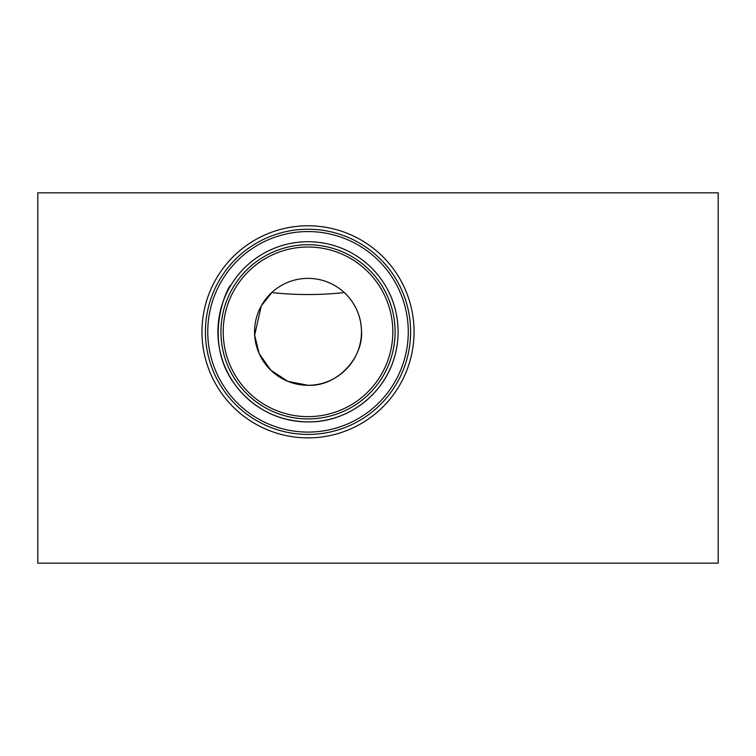 <?xml version="1.0" encoding="UTF-8"?>
<svg xmlns="http://www.w3.org/2000/svg" width="756" height="756" viewBox="0 0 756 756"><rect width="100%" height="100%" fill="white"/><g stroke="black" fill="none" stroke-linecap="round" stroke-linejoin="round"><path stroke-width="1.13" d="M272.16 292.185L261.283 305.859L254.659 335.144L259.147 353.506L270.695 370.109L287.875 381.355L308.013 385.286C338.31 386.741 363.91 356.067 361.462 330.485C361.028 305.811 343.385 291.731 343.101 291.495L344.301 292.572C320.09 295.19 295.898 295.19 271.735 292.572M308.013 421.933C279.928 421.29 256.851 410.48 238.773 389.491L235.409 385.182C200.094 338.905 230.004 282.46 230.637 285.664C230.004 282.574 200.075 338.764 235.409 385.182L238.773 389.491C257.002 410.555 280.079 421.366 308.013 421.933A90.106 90.106 0 0 0 398.119 331.827A90.106 90.106 0 0 0 308.013 241.722A90.106 90.106 0 0 0 217.908 331.827A90.106 90.106 0 0 0 308.013 421.933C347.117 422.368 383.33 395.36 394.282 357.853C405.622 319.977 387.998 290.71 388.584 291.495C388.026 290.72 405.528 319.949 394.367 357.579C383.443 395.227 347.212 422.415 308.013 421.933M308.013 278.369A53.459 53.459 0 0 0 254.555 331.827A53.459 53.459 0 0 0 308.013 385.286A53.459 53.459 0 0 0 361.472 331.827A53.459 53.459 0 0 0 308.013 278.369M308.013 416.641A84.804 84.804 0 0 0 392.827 331.827A84.804 84.804 0 0 0 308.013 247.023A84.804 84.804 0 0 0 223.209 331.827A84.804 84.804 0 0 0 308.013 416.641A84.804 84.804 0 0 1 223.209 331.827A84.804 84.804 0 0 1 308.013 247.023M308.013 231.572A100.264 100.264 0 0 0 207.758 331.827A100.264 100.264 0 0 0 308.013 432.092A100.264 100.264 0 0 0 408.278 331.827A100.264 100.264 0 0 0 308.013 231.572M308.013 229.238A102.599 102.599 0 0 0 205.424 331.827A102.599 102.599 0 0 0 308.013 434.426A102.599 102.599 0 0 0 410.612 331.827A102.599 102.599 0 0 0 308.013 229.238M308.013 225.789A106.048 106.048 0 0 0 201.975 331.827A106.048 106.048 0 0 0 308.013 437.875A106.048 106.048 0 0 0 414.061 331.827A106.048 106.048 0 0 0 308.013 225.789M37.8 563.163L718.2 563.163L718.2 192.837L37.8 192.837L37.8 563.163M308.013 418.918A87.082 87.082 0 0 0 395.104 331.827A87.082 87.082 0 0 0 308.013 244.746A87.082 87.082 0 0 0 220.932 331.827A87.082 87.082 0 0 0 308.013 418.918"/></g></svg>
